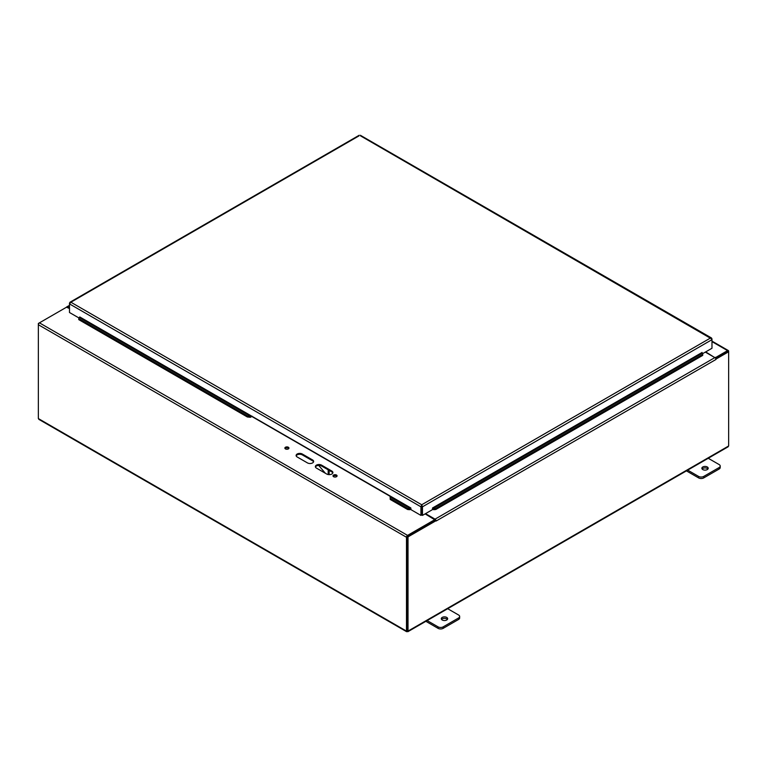 <?xml version="1.0" encoding="UTF-8"?>
<svg xmlns="http://www.w3.org/2000/svg" width="767" height="767" viewBox="0 0 767 767"><rect width="100%" height="100%" fill="white"/><g stroke="black" fill="none" stroke-linecap="round" stroke-linejoin="round"><path stroke-width="1.15" d="M69.49 308.094L67.554 306.973A1.524 0.882 60 0 0 66.787 306.896A1.524 0.882 60 0 0 66.537 307.193L39.433 322.849A1.524 0.882 -60 0 0 38.35 324.719L38.35 418.561L407.248 631.538L408.015 631.097L408.015 536.881L436.135 520.649L435.368 520.208L407.248 536.449L408.015 536.881M407.248 536.699L407.248 630.666L406.481 631.097L406.481 537.255A1.524 0.882 -60 0 1 407.555 535.385L434.659 519.738L434.659 520.611L407.488 536.306M727.634 351.478L715.87 358.256L715.87 357.384L727.567 350.624A1.524 0.882 120 0 1 728.334 350.548A1.524 0.882 120 0 1 728.65 351.248L728.65 445.982L727.26 446.787M435.282 520.266L434.793 519.873M425.522 513.641L435.052 519.144A1.524 0.882 -120 0 1 436.087 520.62M715.879 359.081L715.937 359.483A1.524 0.882 -120 0 0 714.854 357.604L705.324 352.101M715.937 359.483L436.135 521.023A1.524 0.882 -120 0 0 436.135 520.946M425.129 513.871L434.659 519.738M69.49 308.545L66.528 307.203M326.694 474.025L316.426 468.091A3.634 2.1 180 0 1 315.362 466.614A3.634 2.1 180 0 1 317.605 464.677A3.634 2.1 180 0 1 321.565 465.128L331.833 471.053A3.634 2.1 180 0 1 332.897 472.539A3.634 2.1 180 0 1 330.654 474.476A3.634 2.1 180 0 1 326.694 474.025M307.442 462.904L297.174 456.979A3.634 2.1 180 0 1 296.11 455.493A3.634 2.1 180 0 1 298.353 453.556A3.634 2.1 180 0 1 302.303 454.016L312.572 459.941A3.634 2.1 180 0 1 313.636 461.427A3.634 2.1 180 0 1 311.402 463.364A3.634 2.1 180 0 1 307.442 462.904M285.458 448.916A2.042 1.179 180 0 1 284.864 448.081A2.042 1.179 180 0 1 286.906 446.902A2.042 1.179 180 0 1 288.948 448.081A2.042 1.179 180 0 1 287.683 449.174A2.042 1.179 180 0 1 285.458 448.916M333.597 476.71A2.042 1.179 180 0 1 333.003 475.876A2.042 1.179 180 0 1 335.035 474.696A2.042 1.179 180 0 1 337.077 475.876A2.042 1.179 180 0 1 335.821 476.959A2.042 1.179 180 0 1 333.597 476.71M705.707 351.88L715.227 357.911M715.87 357.384L715.227 357.384M336.934 476.317A2.042 1.179 0 0 0 335.035 475.569A2.042 1.179 0 0 0 333.146 476.317M288.795 448.522A2.042 1.179 0 0 0 286.906 447.784A2.042 1.179 0 0 0 285.008 448.522M313.559 461.859A3.634 2.1 0 0 0 312.572 460.814L302.303 454.889A3.634 2.1 0 0 0 298.708 454.361A3.634 2.1 0 0 0 296.187 455.934M332.811 472.98A3.634 2.1 0 0 0 331.833 471.935L321.565 466.01A3.634 2.1 0 0 0 317.969 465.473A3.634 2.1 0 0 0 315.448 467.045M66.48 307.231L38.35 323.463L38.35 324.719L406.481 537.255M715.937 359.109L728.65 351.765L727.893 351.324L715.621 358.41M407.248 536.449L407.248 631.538L728.65 445.982M407.248 630.656L408.015 631.097M39.74 419.367L38.35 418.561M406.481 631.097L407.248 631.538M686.427 470.871L698.612 477.908A3.634 2.1 -0 0 0 703.742 477.908L719.149 469.02A3.634 2.1 -0 0 0 720.213 467.534L720.213 466.048A3.634 2.1 180 0 1 719.149 467.534L703.742 476.422A3.634 2.1 180 0 1 698.612 476.422L687.261 469.874M707.941 469.02A3.183 1.841 -0 0 0 707.279 468.455A3.183 1.841 -0 0 0 702.121 469.02M707.797 458.014L719.149 464.572A3.634 2.1 180 0 1 720.213 466.048M707.279 466.978A3.183 1.841 180 0 1 708.209 468.273A3.183 1.841 180 0 1 705.026 470.113A3.183 1.841 180 0 1 701.853 468.273A3.183 1.841 180 0 1 703.809 466.576A3.183 1.841 180 0 1 707.279 466.978M425.867 621.308L438.053 628.346A3.634 2.1 -0 0 0 443.182 628.346L458.589 619.448A3.634 2.1 -0 0 0 459.654 617.972L459.654 616.486A3.634 2.1 180 0 1 458.589 617.962L443.182 626.86A3.634 2.1 180 0 1 438.053 626.86L426.701 620.311M447.382 619.448A3.183 1.841 -0 0 0 446.72 618.892A3.183 1.841 -0 0 0 441.562 619.448M447.238 608.452L458.589 615A3.634 2.1 180 0 1 459.654 616.486M446.72 617.406A3.183 1.841 180 0 1 447.65 618.71A3.183 1.841 180 0 1 444.467 620.541A3.183 1.841 180 0 1 441.284 618.71A3.183 1.841 180 0 1 443.249 617.013A3.183 1.841 180 0 1 446.72 617.406M252.161 416.241L250.425 417.296L250.56 416.356L251.48 416.27L390.096 496.307L390.211 499.451L407.603 509.489L407.728 508.55L409.77 508.77L409.636 509.71L407.603 509.489M390.096 496.307L390.211 499.451M78.752 319.628L78.867 317.72L78.752 319.628L247.338 416.97L247.473 416.03L250.56 416.356L79.385 317.528L79.758 316.944L410.719 507.888L410.987 509.662L420.939 515.405L420.939 506.814L69.49 303.905L70.89 302.217L69.49 303.023L69.49 312.505L78.838 317.893M702.745 354.412L702.725 355.389L702.745 354.412M435.809 509.489L433.767 509.71L433.633 508.77L435.675 508.55L435.809 509.489L702.725 355.389M250.425 417.296L247.338 416.97M78.867 317.72L79.385 317.528M409.636 509.71L410.163 509.509A1.524 0.882 120 0 0 410.987 508.809M409.77 508.77L410.824 507.898M702.61 353.472L701.987 352.408L702.035 353.251M433.633 508.77L432.578 507.898M432.415 508.809A1.524 0.882 -120 0 0 433.25 509.509L433.767 509.71M435.675 508.55L702.591 354.45M390.345 498.512L407.728 508.55M78.876 318.688L247.473 416.03M79.442 317.5L79.758 316.944M701.709 352.695L432.693 507.888L432.415 509.662L422.473 515.405L422.473 506.814L421.706 504.763L421.697 514.964L420.939 515.405M421.706 505.635L422.473 506.814L711.977 339.666L711.977 338.774L710.587 337.969L711.977 339.666L711.977 348.256L702.639 353.654M359.004 135.874L70.89 302.217L421.706 504.763L420.939 506.814L421.697 506.373L421.706 514.964L422.473 515.405M711.69 338.947L360.538 135.874M70.89 302.217L69.787 303.195M328.18 469.826L328.18 474.131A1.812 1.045 60 0 1 328.123 474.533M328.458 474.581L328.765 474.409A1.812 1.045 -120 0 0 329.139 473.575L329.139 470.382M325.352 473.249L318.688 465.396M320.942 465.722L322.408 466.499M407.555 535.385L39.433 322.849M711.977 341.631L727.567 350.624M331.833 471.053L331.833 471.935M321.565 465.128L321.565 466.01M312.572 459.941L312.572 460.814M302.303 454.016L302.303 454.889M67.554 306.973L69.49 305.851M714.854 357.604L435.052 519.144M698.612 476.422L698.612 477.908M703.742 477.908L703.742 476.422M719.149 467.534L719.149 469.02M438.053 626.86L438.053 628.346M443.182 628.346L443.182 626.86M458.589 617.962L458.589 619.448M410.163 509.509L410.287 508.569L390.326 497.045M702.093 353.28L433.115 508.569L433.25 509.509M421.706 504.763L710.587 337.969M329.139 473.575L328.18 474.131M434.793 520.429L434.793 519.556M66.787 306.896L69.49 305.333M711.977 341.114L728.334 350.548M728.18 446.768L407.852 631.711M406.635 631.711L38.82 419.348M711.508 337.988L360.375 135.27M359.167 135.27L69.97 302.236"/></g></svg>
